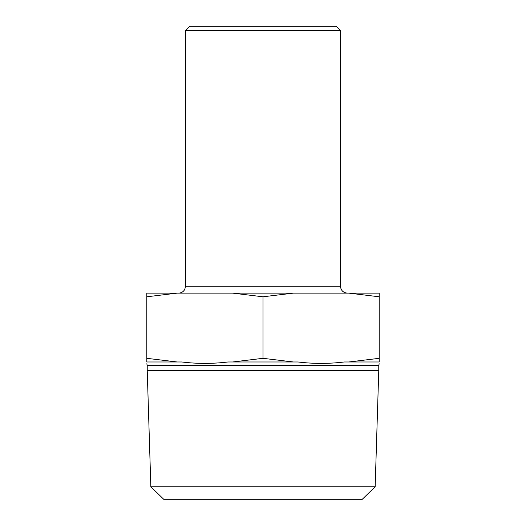 <?xml version="1.0" encoding="UTF-8"?>
<svg xmlns="http://www.w3.org/2000/svg" width="526" height="526" viewBox="0 0 526 526"><rect width="100%" height="100%" fill="white"/><g stroke="black" fill="none" stroke-linecap="round" stroke-linejoin="round"><path stroke-width="0.79" d="M146.8 358.318L146.8 361.987C146.8 363.86 146.8 363.86 146.8 361.987L177.262 361.987L146.8 358.318L146.8 296.789L177.262 293.127L232.545 293.127L263 296.789L293.455 293.127L348.738 293.127L379.2 296.789L379.2 293.127L348.738 293.127M348.738 361.987L379.2 361.987C379.2 363.86 379.2 363.86 379.2 361.987L379.2 358.318L348.738 361.987L344.162 361.987C328.789 363.86 313.411 363.86 298.038 361.987L293.455 361.987L263 358.318L232.545 361.987L227.962 361.987C212.589 363.86 197.211 363.86 181.838 361.987L177.262 361.987M232.545 361.987L293.455 361.987M150.844 486.793L164.158 499.7L361.842 499.7L375.156 486.793L150.844 486.793L147.234 370.593L378.766 370.593L378.766 365.425L147.234 365.425L146.8 363.762M263 26.3L189.84 26.3L185.533 30.607L340.467 30.607L336.16 26.3L263 26.3M263 358.318L263 296.789M379.2 358.318L379.2 296.789M177.262 293.127L146.8 293.127L146.8 296.789M232.545 293.127L293.455 293.127M185.533 30.607L185.533 286.243L340.467 286.243L340.467 30.607M379.2 363.762L378.766 365.425M147.234 370.593L147.234 365.425M375.156 486.793L378.766 370.593M185.533 286.243L184.784 289.366C183.442 291.766 181.398 293.021 178.649 293.127M340.467 286.243C340.874 290.424 343.169 292.719 347.351 293.127"/></g></svg>
